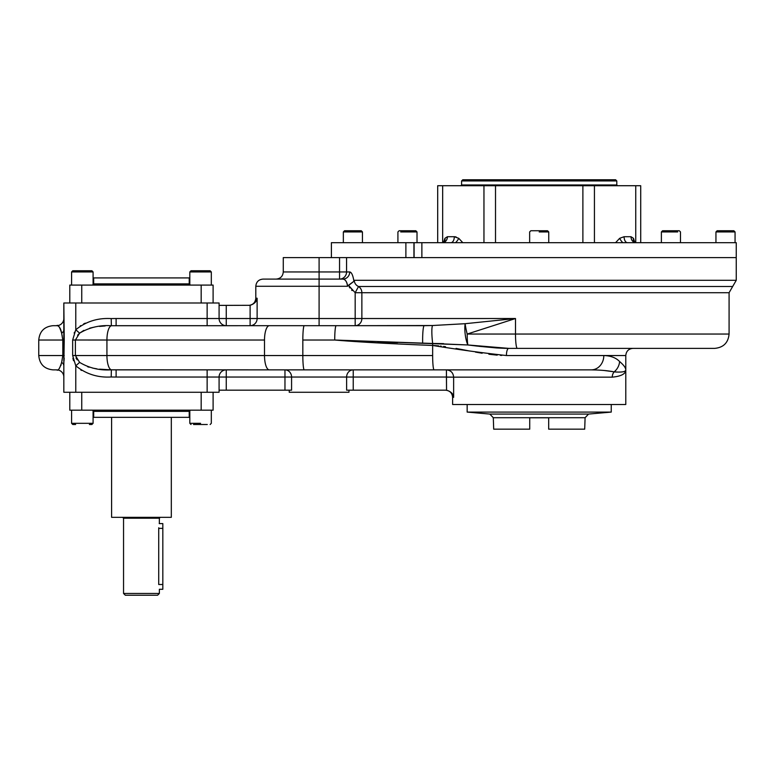 <?xml version="1.0" encoding="UTF-8"?>
<svg xmlns="http://www.w3.org/2000/svg" width="775" height="775" viewBox="0 0 775 775"><rect width="100%" height="100%" fill="white"/><g stroke="black" fill="none" stroke-linecap="round" stroke-linejoin="round"><path stroke-width="1.16" d="M81.743 410.178L201.171 410.178L201.171 392.266L201.171 410.178L213.106 410.178L213.106 392.266L213.106 410.178L69.798 410.178L69.798 392.266L69.798 410.178L81.743 410.178L81.743 392.266L81.743 410.178M111.484 417.347L189.226 417.347L189.226 411.37L93.688 411.37L92.487 410.178M190.417 410.178L189.226 411.37L93.688 411.37L93.688 417.347L171.43 417.347M213.106 410.178L213.106 392.266L213.106 410.178M159.224 523.6L162.828 523.6L162.828 528.376C162.828 522.234 162.828 522.234 162.828 528.376L162.828 584.505C162.828 590.637 162.828 590.637 162.828 584.505L162.828 589.281L159.369 589.281L159.369 593.456L123.545 593.456L123.545 518.223L122.644 517.322M162.828 584.505L158.72 584.505C159.427 590.666 159.427 590.666 158.72 584.505L162.828 584.505L162.828 528.376L158.72 528.376L162.828 528.376M611.243 404.502L611.243 412.087L467.16 412.087L489.839 414.073L588.554 414.073L585.096 417.715L584.699 429.166L548.681 429.166L548.681 417.793L548.681 429.166L584.699 429.166L548.681 429.166L548.681 417.793L529.722 417.793L529.722 429.166L493.694 429.166L493.297 417.715L585.096 417.715L493.297 417.715L489.839 414.073L588.554 414.073L611.243 412.087L467.16 412.087L467.16 404.502M529.722 429.166L529.722 417.793L529.722 429.166L493.694 429.166L529.722 429.166L529.722 417.793L548.681 417.793L548.681 429.166M193.837 270.746L210.122 270.746L191.018 270.746L189.817 271.948L211.313 271.948L189.817 271.948L189.817 285.084M207.632 270.746L210.122 270.746L211.313 271.948L211.313 285.084M93.087 285.084L93.087 271.948L82.344 271.948L93.087 271.948L93.087 285.084M91.896 270.746L82.344 270.746C94.472 270.746 94.472 270.746 82.344 270.746C70.215 270.746 70.215 270.746 82.344 270.746L72.792 270.746L71.591 271.948L82.344 271.948L71.591 271.948L71.591 285.084L71.591 271.948L72.792 270.746L91.896 270.746L93.087 271.948M207.293 424.506L193.508 424.506M200.57 423.315L189.817 423.315L200.57 423.315M206.537 424.506L194.593 424.506M71.591 410.178L71.591 423.315L93.087 423.315L71.591 423.315L72.792 424.506L71.591 423.315L71.591 410.178M89.406 424.506L91.896 424.506L93.087 423.315L93.087 410.178M75.611 424.506L72.792 424.506M677.689 231.938L661.385 231.938L677.689 231.938M661.385 242.682L661.385 231.938L662.577 230.747L679.297 230.747L680.489 231.938L680.489 242.682M665.396 230.747L676.052 230.747M735.058 242.682L735.058 231.938L715.945 231.938L735.058 231.938L733.857 230.747L717.146 230.747L715.945 231.938L715.945 242.682M719.694 230.747L730.728 230.747M347.675 230.747L361.257 230.747L344.536 230.747L343.344 231.938L362.448 231.938L343.344 231.938L343.344 242.682M358.709 230.747L361.257 230.747L362.448 231.938L362.448 242.682M400.704 231.938L417.018 231.938L400.704 231.938M397.914 242.682L397.914 231.938L399.106 230.747L415.826 230.747L417.018 231.938L417.018 242.682M402.341 230.747L412.998 230.747M539.197 231.938L548.748 231.938L539.197 231.938M529.645 242.682L529.645 231.938L530.836 230.747L547.557 230.747L548.748 231.938L548.748 242.682M534.421 230.747L543.972 230.747M617.539 185.719L616.793 184.973L616.793 180.943L461.6 180.943L462.801 179.752L615.602 179.752L616.793 180.943L461.6 180.943L461.6 184.973L460.854 185.719M616.793 184.973L461.6 184.973L616.793 184.973M615.602 179.752L485.373 179.752M446.429 377.037L353.235 377.037L353.235 390.174L346.628 390.174L346.628 377.037L353.235 377.037L353.235 390.174L445.722 390.174L346.628 390.174L346.628 377.037A7.169 6.607 90 0 1 353.235 369.869L284.968 369.869L353.235 369.869A7.169 6.607 90 0 0 346.628 377.037L291.574 377.037A7.169 6.607 90 0 0 284.968 369.869L284.968 377.037L226.252 377.037L226.252 390.174L219.083 390.174L284.968 390.174L226.252 390.174L226.252 377.037L284.968 377.037L284.968 369.869A7.169 6.607 90 0 1 291.574 377.037L291.574 390.174L284.968 390.174L284.968 377.037L291.574 377.037L291.574 390.174L284.968 390.174L284.968 377.037L446.429 377.037L446.429 369.869C450.798 370.295 453.201 372.727 453.637 377.154L446.429 377.037L446.555 390.222C450.924 391.472 453.278 393.845 453.637 397.343L452.619 397.343L453.637 397.343C453.278 393.845 450.924 391.472 446.555 390.222L445.722 390.174L446.555 390.222L445.722 390.174L446.555 390.222L446.429 369.869L591.267 369.869L434.077 369.869A14.328 1.434 -90 0 1 432.644 355.541L432.644 345.466C389.873 343.761 357.236 341.949 334.722 340.022L302.831 340.022A14.328 1.434 -90 0 1 304.265 325.684L424.216 325.684A14.328 1.579 -90 0 0 422.675 343.373A14.328 1.579 -90 0 1 424.216 325.684L432.547 325.519A14.328 1.976 -95.4 0 0 432.692 343.48L334.722 340.022A14.328 1.434 -90 0 1 336.156 325.684L269.322 325.684A14.328 4.815 -90 0 0 264.507 340.022L264.507 355.541L302.831 355.541A14.328 1.434 -90 0 0 304.265 369.869L434.077 369.869L304.265 369.869A14.328 1.434 -90 0 1 302.831 355.541L264.507 355.541L264.507 340.022L106.931 340.022L264.507 340.022A14.328 4.815 -90 0 1 269.322 325.684L111.377 325.733A14.328 4.815 -90 0 0 106.931 340.022L106.931 355.541L264.507 355.541A14.328 4.815 -90 0 0 269.322 369.869L304.265 369.869L269.322 369.869A14.328 4.815 -90 0 1 264.507 355.541L106.931 355.541A14.328 4.815 90 0 0 111.377 369.83A14.328 4.815 90 0 1 106.931 355.541L75.398 355.541L106.931 355.541L106.931 340.022L75.398 340.012L106.931 340.022A14.328 4.815 -90 0 1 111.377 325.733C99.859 324.938 89.27 327.418 79.622 333.163L75.776 329.743L79.622 333.163L75.398 340.022L75.398 355.541L79.622 362.39L75.776 365.819L76.144 366.217L75.776 365.819L79.622 362.39C89.261 368.135 99.849 370.615 111.377 369.83L269.322 369.869L116.114 369.869L116.114 377.037L207.138 377.037L116.114 377.037L116.114 369.869L111.377 369.83L111.193 376.979A63.947 21.497 180 0 0 116.114 377.037A63.947 21.497 180 0 1 111.193 376.979C97.912 377.812 86.102 374.093 75.776 365.819L72.656 355.541L75.398 355.541L75.398 340.022L72.656 340.022L72.656 355.541L75.398 355.541L79.622 362.39C89.261 368.135 99.849 370.615 111.377 369.83L111.193 376.979C97.912 377.812 86.102 374.093 75.776 365.819L72.656 355.541L72.656 340.022L75.776 329.743L75.776 302.996L63.831 302.996L207.138 302.996L207.138 318.525L219.083 318.525L219.083 302.996L207.138 302.996L207.138 318.525L226.252 318.525L226.252 325.684L226.252 318.525L219.083 318.525L219.083 302.996L75.776 302.996L75.776 329.743C85.918 321.518 97.727 317.798 111.193 318.583L111.377 325.733L116.114 325.684L116.114 318.525L207.138 318.525L116.114 318.525A63.947 21.497 0 0 0 111.193 318.583L111.377 325.733C99.859 324.938 89.27 327.418 79.622 333.163L77.587 335.226L79.622 333.163L75.398 340.022L72.656 340.022L75.776 329.743C85.918 321.518 97.727 317.798 111.193 318.583A63.947 21.497 180 0 1 116.114 318.525A63.947 21.497 0 0 0 111.193 318.583A63.947 21.497 180 0 1 116.114 318.525L116.114 325.684L269.322 325.684L250.112 325.684L250.112 318.525L250.112 325.684A7.169 7.014 90 0 0 257.126 318.525L250.112 318.525L250.112 305.302L226.252 305.379L226.252 318.525L250.112 318.525L250.112 305.302L219.083 305.379L226.252 305.379L226.252 318.525L319.097 318.525L319.097 325.684L355.173 325.684A7.169 6.694 90 0 0 361.867 318.525L515.501 318.525L467.189 334.044A14.328 1.734 -104.5 0 1 465.155 323.698A14.328 3.778 -97.2 0 0 467.819 344.962L432.692 343.48A14.328 1.976 -95.4 0 1 432.547 325.519L465.155 323.698A14.328 1.734 -104.5 0 0 467.189 334.044A14.328 1.792 90 0 0 467.819 344.962L477.913 346.183L467.819 344.962A14.328 3.778 -97.2 0 1 465.155 323.698L515.501 318.525L515.501 334.044L467.189 334.044L515.501 318.525L515.501 334.044L467.189 334.044A14.328 1.792 90 0 0 467.819 344.962L334.722 340.022A14.328 1.434 -90 0 1 336.156 325.684L355.173 325.684A7.169 6.694 90 0 0 361.867 318.525L361.867 292.718A7.169 6.694 -90 0 0 358.525 286.508L355.173 292.718L348.469 285.278L353.933 281.286L354.252 280.308L736.25 280.308L354.252 280.308C354.485 283.214 355.909 285.278 358.525 286.508A7.169 6.694 -90 0 1 361.867 292.718L355.173 292.718L348.469 285.278L347.52 286.275C346.929 281.683 345.369 279.291 342.85 279.107A7.169 6.888 90 0 0 349.738 271.948C351.588 272.248 352.983 275.367 353.933 281.286L347.52 286.275L347.5 285.578L347.52 286.275C346.929 281.683 345.369 279.291 342.85 279.107A7.169 6.888 90 0 0 349.738 271.948C351.588 272.248 352.983 275.367 353.933 281.286L354.252 280.308C354.485 283.214 355.909 285.278 358.525 286.508L732.666 286.508L736.25 280.308L736.25 242.682L413.937 242.682L413.937 257.61L421.871 257.61L414.092 257.61L414.092 242.682L421.871 242.682L421.871 257.61L736.25 257.61L414.092 257.61L414.092 242.682L405.887 242.682L405.887 257.61L331.4 257.61L331.4 242.682L405.887 242.682L405.887 257.61L332.223 257.61M622.78 185.719L454.915 185.719M630.831 185.719L495.516 185.719L495.516 242.682L495.516 185.719L447.572 185.719M332.223 242.682L413.937 242.682L413.937 257.61L405.887 257.61L509.34 257.61M444.24 241.887A5.968 4.815 36.7 0 0 444.918 238.312L443.562 242.41L444.918 238.312L447.398 236.714A5.968 4.921 90 0 1 442.477 242.682A5.968 4.921 90 0 0 447.398 236.714L454.305 236.714L458.742 238.312L462.801 242.682L458.742 238.312A5.968 2.112 120.4 0 1 455.526 242.682A5.968 2.112 120.4 0 0 458.742 238.312L454.305 236.714L447.398 236.714L444.918 238.312A5.968 4.815 36.7 0 1 444.24 241.887L442.477 242.682M450.914 242.682A5.968 3.381 90 0 0 454.305 236.714A5.968 3.381 90 0 1 450.914 242.682M635.926 242.682A5.968 4.921 -90 0 1 631.005 236.714L624.098 236.714L619.661 238.312L615.592 242.682L619.661 238.312A5.968 2.112 -120.4 0 0 622.877 242.682A5.968 2.112 -120.4 0 1 619.661 238.312L624.098 236.714L631.005 236.714L633.475 238.312L634.832 242.41L633.475 238.312A5.968 4.815 -36.7 0 0 634.163 241.887L635.926 242.682A5.968 4.921 -90 0 1 631.005 236.714L633.475 238.312A5.968 4.815 -36.7 0 0 634.163 241.887M624.098 236.714A5.968 3.381 -90 0 0 627.479 242.682A5.968 3.381 -90 0 1 624.098 236.714L624.098 236.714M456.175 237.005L455.235 236.792L456.175 237.005M454.857 236.743L454.305 236.714L454.857 236.743M442.661 242.682L442.661 185.719L483.958 185.719L483.958 242.682L483.958 185.719L594.435 185.719L594.435 242.682L594.435 185.719L640.712 185.719L640.712 242.682M582.887 185.719L582.887 242.682L582.887 185.719M442.661 185.719L437.691 185.719L437.691 242.682M414.092 257.61L405.887 257.61M421.871 242.682L421.871 257.61M157.577 595.248L125.337 595.248L157.577 595.248L159.369 593.456L123.545 593.456L125.337 595.248L157.577 595.248M111.6 417.347L111.6 517.322L171.314 517.322L111.6 517.322L171.314 517.322L171.314 417.347M158.72 527.775C159.427 521.614 159.427 521.614 158.72 527.775L158.72 584.505M159.34 523.096L159.369 518.223L123.545 518.223L159.369 518.223L160.26 517.322M201.171 285.084L81.743 285.084L81.743 302.996L81.743 285.084L69.798 285.084L213.106 285.084L213.106 302.996L213.106 285.084L201.171 285.084L201.171 302.996L201.171 285.084M92.487 285.084L93.688 283.882L189.226 283.882L189.226 277.915L93.688 277.915L189.226 277.915L93.688 277.915L93.688 283.882L189.226 283.882L190.417 285.084M69.798 285.084L69.798 302.996L69.798 285.084M446.555 377.154L612.25 377.154A7.285 6.142 -90 0 1 614.149 371.893C608.23 370.673 600.606 369.995 591.267 369.869L434.077 369.869A14.328 1.434 -90 0 1 432.644 355.541L302.831 355.541L302.831 340.022A14.328 1.434 -90 0 1 304.265 325.684L250.112 325.684A7.169 7.014 90 0 0 257.126 318.525L319.097 318.525L319.097 257.61L339.557 257.61L293.124 257.61M569.053 257.61L346.561 257.61L346.561 271.948L283.272 271.948C282.846 276.297 280.463 278.69 276.103 279.107L319.097 279.107L276.103 279.107M445.451 390.174C449.8 390.6 452.193 392.993 452.619 397.343L452.619 404.502L625.783 404.502L625.783 369.869C625.754 373.87 621.25 376.292 612.25 377.154C621.25 376.292 625.754 373.87 625.783 369.869C625.764 371.777 621.889 372.455 614.149 371.893A14.328 13.301 -42.8 0 0 619.613 361.537C623.691 365.015 625.754 367.796 625.783 369.869C625.754 367.796 623.691 365.015 619.613 361.537C615.98 357.759 610.719 355.754 603.812 355.541L625.783 355.541L625.783 369.869C625.764 371.777 621.889 372.455 614.149 371.893C608.23 370.673 600.606 369.995 591.267 369.869L598.271 370.053L591.267 369.869A14.328 12.536 -90 0 0 603.812 355.541C610.719 355.754 615.98 357.759 619.613 361.537A14.328 13.301 -42.8 0 1 614.149 371.893A7.285 6.142 -90 0 0 612.25 377.154L453.637 377.154L453.637 397.343L453.637 377.154C453.201 372.727 450.798 370.295 446.429 369.869L591.267 369.869A14.328 12.536 -90 0 0 603.812 355.541L625.783 355.541C626.21 351.191 628.593 348.798 632.952 348.372M75.776 392.266L63.831 392.266L63.831 365.819L63.831 392.266L207.138 392.266L75.776 392.266L75.776 365.819L75.776 392.266M219.083 392.266L207.138 392.266L207.138 369.869L207.138 377.037L219.083 377.037A7.169 7.169 0 0 1 226.252 369.869L207.138 369.869L226.252 369.869A7.169 7.169 0 0 0 219.083 377.037A7.169 7.169 0 0 1 226.252 369.869A7.169 7.169 0 0 0 219.083 377.037L219.083 392.266L207.138 392.266L207.138 377.037L219.083 377.037L219.083 392.266M714.753 348.372C723.462 347.529 728.238 342.753 729.081 334.044L515.501 334.044A14.328 1.792 90 0 0 517.293 348.372L714.753 348.372L517.293 348.372A14.328 1.792 90 0 1 515.501 334.044L729.081 334.044L729.081 292.718L732.666 286.508L358.525 286.508L355.173 292.718L729.081 292.718L361.867 292.718L361.867 318.525L355.173 318.525L515.501 318.525L465.155 323.698L432.547 325.519L355.173 325.684L355.173 318.525L319.097 318.525L319.097 286.275L347.52 286.275L255.808 286.275L255.808 298.22L257.126 298.22C256.651 301.601 254.307 303.965 250.112 305.302C254.307 303.965 256.651 301.601 257.126 298.22L257.126 318.525L257.126 298.22L255.808 298.22C255.382 302.57 252.989 304.963 248.639 305.379M219.083 318.525A7.169 7.169 0 0 0 226.252 325.684L207.138 325.684L207.138 318.525L207.138 325.684L226.252 325.684A7.169 7.169 0 0 1 219.083 318.525A7.169 7.169 0 0 0 226.252 325.684A7.169 7.169 0 0 1 219.083 318.525M452.397 373.075L452.028 372.572L452.397 373.075M80.891 370.092L81.462 370.44L80.891 370.092M110.651 369.82L99.578 369.171L110.651 369.82M96.739 368.823L92.729 368.115L96.739 368.823M89.164 367.224L87.653 366.759L89.164 367.224M72.898 358.273L73.518 360.724L72.898 358.273M77.18 359.832L75.998 357.992L77.18 359.832M74.545 332.175L74.158 333.076L74.545 332.175M85.308 323.146L84.504 323.504L85.308 323.146M84.194 323.659L83.593 323.95L84.194 323.659M80.677 325.607L80.193 325.926L80.677 325.607M79.622 333.163L83.836 330.373L79.622 333.163M89.726 328.164L93.707 327.244L89.726 328.164M99.491 326.401L105.187 325.946L99.491 326.401M226.252 377.037L226.252 369.869L226.252 377.037L219.083 377.037L226.252 377.037M353.235 377.037L353.235 369.869L353.235 377.037M63.831 329.743L63.831 365.819A7.169 4.757 180 0 0 61.642 362.39L62.814 355.541L62.814 340.022L64.238 339.76L63.831 365.819A7.169 4.757 180 0 0 61.642 362.39L62.814 355.541L64.238 355.541L62.814 355.541L62.814 340.022L61.642 333.163C59.714 326.895 58.057 324.396 56.662 325.684L53.078 325.684L56.662 325.684C51.915 325.684 51.915 325.684 56.662 325.684A7.169 7.169 0 0 0 63.831 318.525A7.169 7.169 0 0 1 56.662 325.684C58.057 324.396 59.714 326.895 61.642 333.163A7.169 4.757 0 0 0 63.831 329.743A7.169 4.757 0 0 1 61.642 333.163L62.814 340.022L64.238 340.022L63.831 302.996L63.831 329.743M56.662 369.869C58.057 371.157 59.723 368.658 61.642 362.39L62.213 359.755L61.642 362.39C59.723 368.658 58.057 371.157 56.662 369.869A7.169 7.169 0 0 1 63.831 377.037L63.831 365.819L63.831 377.037A7.169 7.169 0 0 0 56.662 369.869A7.169 7.169 0 0 1 63.831 377.037A7.169 7.169 0 0 0 56.662 369.869L53.078 369.869L56.662 369.869C51.915 369.869 51.915 369.869 56.662 369.869L56.662 369.869M58.028 326.004L58.668 326.411L58.028 326.004M59.133 326.837L60.159 328.348L59.133 326.837M60.334 328.697L60.808 329.879L60.334 328.697M61.022 330.537L61.399 331.981L61.022 330.537M62.078 335.207L62.194 335.711L62.078 335.207M61.128 364.647L60.867 365.519L61.128 364.647M64.034 360.888L64.102 359.784L64.034 360.888M64.122 359.474L64.189 358.118L64.122 359.474M604.19 370.498L612.192 371.545L604.19 370.498M291.574 390.174L289.24 390.174L289.24 392.266L348.953 392.266L348.953 390.174L346.628 390.174M53.078 325.684C44.378 326.537 39.602 331.312 38.75 340.022L62.814 340.022L38.75 340.022L38.75 355.541L62.814 355.541L38.75 355.541C39.602 364.25 44.378 369.026 53.078 369.869M348.953 392.266L289.24 392.266L348.953 392.266M517.293 348.372L508.72 348.372L467.819 344.962L508.72 348.372L714.753 348.372L508.72 348.372A7.169 2.296 -90 0 0 506.424 355.541L603.812 355.541L506.424 355.541C482.379 352.887 457.783 349.525 432.644 345.466C457.783 349.525 482.379 352.887 506.424 355.541L506.337 355.541M343.248 279.145L343.897 279.329L343.248 279.145M344.226 279.494L345.02 280.046L344.226 279.494M345.398 280.424L346.309 281.645L345.398 280.424M346.812 282.652L347.403 284.764L346.812 282.652M319.097 279.107L262.967 279.107C258.618 279.533 256.225 281.926 255.808 286.275L319.097 286.275L319.097 279.107L342.85 279.107L319.097 279.107L319.097 271.948L283.272 271.948L283.272 257.61L339.557 257.61L339.557 271.948L319.097 271.948L319.097 257.61M346.561 257.61L346.561 271.948L349.738 271.948L346.561 271.948A7.169 7.004 90 0 1 339.557 279.107L339.557 271.948L339.557 279.107A7.169 7.004 90 0 0 346.561 271.948L339.557 271.948L339.557 257.61M349.215 286.857L349.903 287.99L349.215 286.857M351.598 290.053L352.141 290.567L351.598 290.053M433.177 343.48L434.775 343.48L433.177 343.48M435.298 343.48L443.639 343.635L435.298 343.48M335.129 340.041L336.05 340.089L335.129 340.041M337.048 340.147L351.22 340.864L337.048 340.147M352.809 340.932L363.049 341.378L352.809 340.932M377.842 341.949L397.517 342.627L377.842 341.949M433.564 345.505L438.718 345.882M440.452 346.057L441.13 346.125M443.629 346.435L445.509 346.687M456.029 348.411L469.912 351.056L456.029 348.411M475.453 352.092L482.147 353.245L475.453 352.092M488.88 354.243L497.192 355.144M500.35 355.357L501.774 355.434M507.441 348.372L504.738 348.324L507.441 348.372M504.69 348.324L496.513 347.946L504.69 348.324M496.291 347.927L478.727 346.28L496.291 347.927M508.72 348.372A7.169 2.296 -90 0 0 506.424 355.541M432.692 343.48A7.169 0.717 -87.7 0 1 432.644 345.466A7.169 0.717 -87.7 0 0 432.692 343.48M355.173 292.718L355.173 318.525L319.097 318.525L319.097 325.684L355.173 325.684L355.173 292.718M302.831 355.541L432.644 355.541L432.644 345.466C389.873 343.761 357.236 341.949 334.722 340.022L302.831 340.022L302.831 355.541M434.484 345.553L435.627 345.631M436.916 345.728L437.439 345.766M189.817 284.919L189.817 271.948L191.018 270.746M189.817 410.178L189.817 423.315L191.018 424.506M211.313 410.178L211.313 423.315L210.122 424.506M93.087 410.343L93.087 423.315M635.742 242.682L635.742 185.719"/></g></svg>
